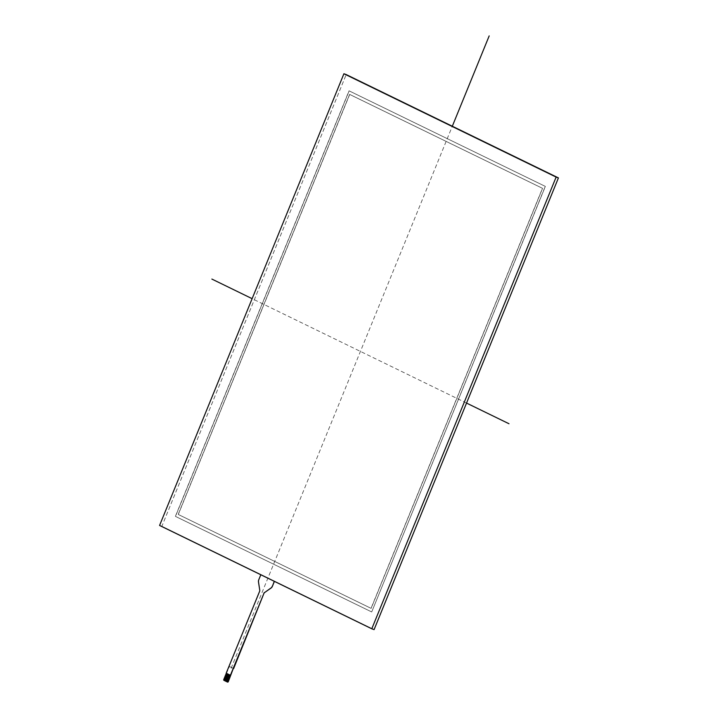<?xml version="1.0" encoding="UTF-8"?>
<svg xmlns="http://www.w3.org/2000/svg" width="718" height="718" viewBox="0 0 718 718"><rect width="100%" height="100%" fill="white"/><g stroke="black" fill="none" stroke-linecap="round" stroke-linejoin="round"><path stroke-width="0.54" stroke-dasharray="3.59 2.69" d="M258.794 579.704L260.903 574.544L274.384 581.104M258.911 579.749A2.98 1.867 -70.2 0 0 258.606 581.921L258.489 581.876M259.754 590.259L259.862 590.295A1.49 0.933 109.8 0 1 259.71 591.381L259.602 591.345M233.323 668.404L229.114 666.349L259.71 591.381M229.114 666.349L233.341 668.368M223.792 679.443L229.446 666.475M224.097 680.413L226.906 673.529L226.197 673.197M227.615 682.091L223.926 680.332M224.106 679.551A0.745 0.467 -70.2 0 0 224.24 680.449M226.619 681.642L229.419 674.758L230.532 675.297M225.784 681.238L228.575 674.346L229.437 674.758M226.897 673.529L228.593 674.346M224.94 680.826L227.75 673.942M259.862 590.295L258.606 581.921M274.491 581.14L261.011 574.58M349.711 94.435L178.297 514.465L371.143 608.37L542.557 188.34L349.711 94.435L542.557 188.34L371.143 608.37L178.297 514.465L349.603 94.399L542.449 188.304L371.035 608.334L178.19 514.429L349.603 94.399M371.709 611.951L545.366 186.411L349.145 90.863L175.488 516.404L371.709 611.951L545.366 186.411L349.145 90.863L175.488 516.404L371.709 611.951L545.258 186.366L349.038 90.827L175.38 516.359L371.601 611.907M161.873 526.276L374.087 629.614L161.873 526.276L346.211 74.573L161.873 526.276L159.576 525.45M466.538 403.076L252.126 298.67M231.115 668.287L452.313 126.242"/><path stroke-width="1.08" d="M272.275 586.265A2.98 1.867 109.8 0 1 271 587.97L271.108 588.006A2.98 1.867 -70.2 0 0 272.382 586.31L274.294 581.311M271.108 588.006L264.556 592.583L271 587.97M260.822 574.75L258.794 579.704A2.98 1.867 109.8 0 0 258.489 581.876L259.754 590.259A1.49 0.933 -70.2 0 1 259.602 591.345L226.197 673.197L230.406 675.252L263.919 593.427A1.49 0.933 109.8 0 1 264.556 592.583M264.448 592.547A1.49 0.933 -70.2 0 0 263.811 593.391M226.888 673.538L223.926 680.332A0.745 0.467 109.8 0 1 223.792 679.443L226.314 673.26M227.355 681.992L227.615 682.091A0.745 0.467 -70.2 0 0 228.315 681.606L228.001 681.49A0.745 0.467 109.8 0 1 227.292 681.974L229.922 675.01L227.13 681.894L226.278 681.481L229.078 674.606L226.287 681.481M233.341 668.368L228.315 681.606M228.575 674.355L225.766 681.229L226.278 681.481M225.766 681.229L228.234 674.193L225.443 681.068L224.931 680.826L227.732 673.951M224.931 680.817L227.4 673.78M224.088 680.413L224.59 680.655L227.409 673.789M230.406 675.252L228.001 681.49M229.419 674.767L226.61 681.642M263.919 593.427L233.655 668.521M274.402 581.365L272.382 586.31M374.087 629.614L558.424 177.911L346.211 74.573L558.424 177.911L374.087 629.614L371.789 628.788L556.127 177.086L343.913 73.748L159.576 525.45L371.789 628.788M346.211 74.573L343.913 73.748M558.424 177.911L556.127 177.086M508.981 423.737L466.538 403.076M252.126 298.67L211.873 279.069M452.313 126.242L489.182 35.9"/></g></svg>
